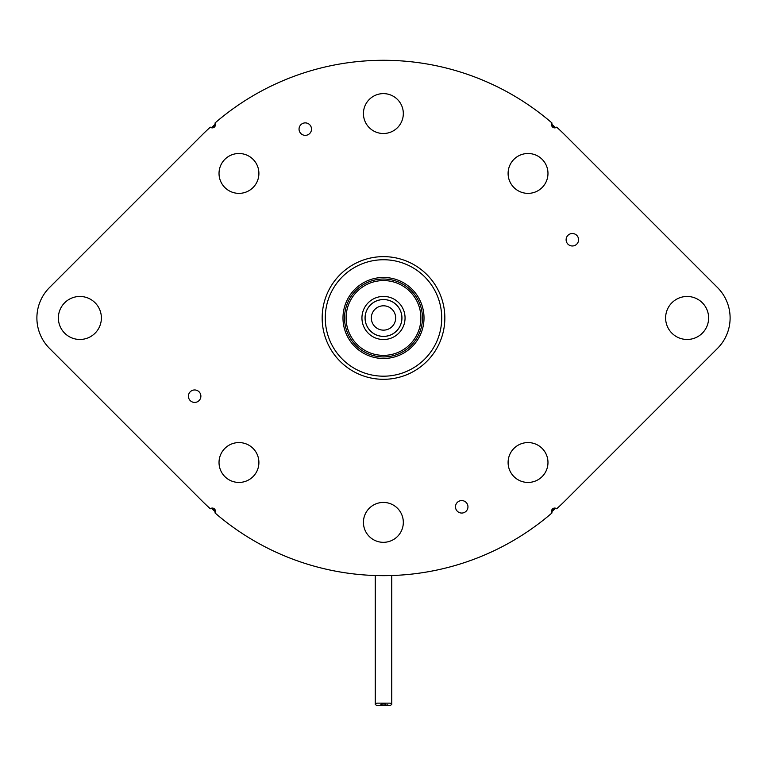 <?xml version="1.0" encoding="UTF-8"?>
<svg xmlns="http://www.w3.org/2000/svg" width="767" height="767" viewBox="0 0 767 767"><rect width="100%" height="100%" fill="white"/><g stroke="black" fill="none" stroke-linecap="round" stroke-linejoin="round"><path stroke-width="1.15" d="M188.893 398.581A6.232 6.232 0 0 0 197.042 401.946A6.232 6.232 0 0 0 200.408 393.807A6.232 6.232 0 0 0 192.268 390.432A6.232 6.232 0 0 0 188.893 398.581M210.321 508.789A257.693 257.693 0 0 1 201.29 500.18L49.481 348.371A43 43 0 0 1 49.481 287.567L201.29 135.759A257.693 257.693 0 0 1 210.321 127.149A3.116 3.116 0 0 0 214.933 123.065A257.693 257.693 0 0 1 552.067 123.065A3.116 3.116 0 0 0 556.679 127.149A257.693 257.693 0 0 1 565.71 135.759L717.519 287.567A43 43 0 0 1 717.519 348.371L565.71 500.18A257.693 257.693 0 0 1 556.679 508.789A3.116 3.116 0 0 0 552.067 512.874A257.693 257.693 0 0 1 214.933 512.874A3.116 3.116 0 0 0 210.321 508.789M464.112 512.577A6.232 6.232 0 0 0 467.477 504.427A6.232 6.232 0 0 0 459.337 501.062A6.232 6.232 0 0 0 455.962 509.202A6.232 6.232 0 0 0 464.112 512.577M578.107 237.367A6.232 6.232 0 0 0 569.958 233.993A6.232 6.232 0 0 0 566.592 242.132A6.232 6.232 0 0 0 574.732 245.507A6.232 6.232 0 0 0 578.107 237.367M513.938 448.407A19.942 19.942 0 0 0 513.938 476.604A19.942 19.942 0 0 0 542.135 476.604A19.942 19.942 0 0 0 542.135 448.407A19.942 19.942 0 0 0 513.938 448.407M513.938 159.335A19.942 19.942 0 0 0 513.938 187.531A19.942 19.942 0 0 0 542.135 187.531A19.942 19.942 0 0 0 542.135 159.335A19.942 19.942 0 0 0 513.938 159.335M224.865 159.335A19.942 19.942 0 0 0 224.865 187.531A19.942 19.942 0 0 0 253.062 187.531A19.942 19.942 0 0 0 253.062 159.335A19.942 19.942 0 0 0 224.865 159.335M224.865 448.407A19.942 19.942 0 0 0 224.865 476.604A19.942 19.942 0 0 0 253.062 476.604A19.942 19.942 0 0 0 253.062 448.407A19.942 19.942 0 0 0 224.865 448.407M369.272 508.272A19.942 19.942 0 0 0 369.272 536.478A19.942 19.942 0 0 0 397.479 536.478A19.942 19.942 0 0 0 397.479 508.272A19.942 19.942 0 0 0 369.272 508.272M369.272 99.461A19.942 19.942 0 0 0 369.272 127.667A19.942 19.942 0 0 0 397.479 127.667A19.942 19.942 0 0 0 397.479 99.461A19.942 19.942 0 0 0 369.272 99.461M671.911 302.764A21.505 21.505 0 0 0 671.911 333.175A21.505 21.505 0 0 0 702.323 333.175A21.505 21.505 0 0 0 702.323 302.764A21.505 21.505 0 0 0 671.911 302.764M64.677 302.764A21.505 21.505 0 0 0 64.677 333.175A21.505 21.505 0 0 0 95.089 333.175A21.505 21.505 0 0 0 95.089 302.764A21.505 21.505 0 0 0 64.677 302.764M302.888 123.362A6.232 6.232 0 0 0 299.523 131.512A6.232 6.232 0 0 0 307.663 134.877A6.232 6.232 0 0 0 311.038 126.737A6.232 6.232 0 0 0 302.888 123.362M551.646 125.385A255.66 255.66 0 0 1 554.426 127.849M554.426 508.099A255.66 255.66 0 0 1 551.646 510.554M215.354 510.554A255.66 255.66 0 0 1 212.574 508.099M212.574 127.849A255.66 255.66 0 0 1 215.354 125.385M211.337 127.705A256.6 256.6 0 0 1 215.364 124.139M551.636 124.139A256.6 256.6 0 0 1 555.663 127.705M215.364 511.8A256.6 256.6 0 0 1 211.337 508.233M555.663 508.233A256.6 256.6 0 0 1 551.636 511.8M370.461 304.93A18.446 18.446 0 0 0 370.461 331.018A18.446 18.446 0 0 0 396.539 331.018A18.446 18.446 0 0 0 396.539 304.93A18.446 18.446 0 0 0 370.461 304.93M368.256 302.725A21.562 21.562 0 0 0 368.256 333.214A21.562 21.562 0 0 0 398.744 333.214A21.562 21.562 0 0 0 398.744 302.725A21.562 21.562 0 0 0 368.256 302.725M409.942 344.412A37.391 37.391 0 0 1 357.058 344.412A37.391 37.391 0 0 1 357.058 291.527A37.391 37.391 0 0 1 409.942 291.527A37.391 37.391 0 0 1 409.942 344.412M411.045 345.514A38.954 38.954 0 0 1 355.955 345.514A38.954 38.954 0 0 1 355.955 290.425A38.954 38.954 0 0 1 411.045 290.425A38.954 38.954 0 0 1 411.045 345.514M412.147 346.617A40.507 40.507 0 0 0 412.147 289.332A40.507 40.507 0 0 0 354.853 289.332A40.507 40.507 0 0 0 354.853 346.617A40.507 40.507 0 0 0 412.147 346.617M424.669 359.138A58.225 58.225 0 0 1 342.331 359.138A58.225 58.225 0 0 1 342.331 276.801A58.225 58.225 0 0 1 424.669 276.801A58.225 58.225 0 0 1 424.669 359.138M426.874 361.343A61.341 61.341 0 0 1 340.126 361.343A61.341 61.341 0 0 1 340.126 274.596A61.341 61.341 0 0 1 426.874 274.596A61.341 61.341 0 0 1 426.874 361.343M391.755 704.355L390.115 703.147L376.885 703.147L375.245 704.355L376.722 705.63L390.278 705.63L391.755 704.355L390.115 703.147L391.755 704.355L391.755 575.528M375.245 704.355L376.885 703.147L375.245 704.355L375.245 575.528M390.182 705.63L389.703 705.573M389.157 705.448L388.476 705.237M387.709 704.969L386.961 704.71M385.408 704.259L384.67 704.116M383.951 704.048L383.452 704.039M382.973 704.048L382.33 704.116M381.592 704.259L380.883 704.442M365.121 317.03A18.398 18.398 0 0 1 383.97 299.581A18.398 18.398 0 0 1 401.879 318.909A18.398 18.398 0 0 1 383.03 336.368A18.398 18.398 0 0 1 365.121 317.03M371.333 317.969A12.167 12.167 0 0 1 383.807 305.803A12.167 12.167 0 0 1 395.647 318.593A12.167 12.167 0 0 1 383.193 330.136A12.167 12.167 0 0 1 371.333 317.969"/></g></svg>
